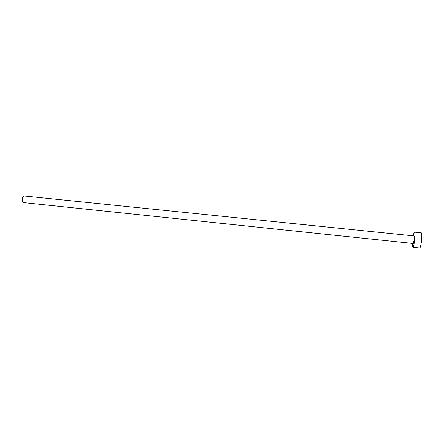 <?xml version="1.0" encoding="UTF-8"?>
<svg xmlns="http://www.w3.org/2000/svg" width="444" height="444" viewBox="0 0 444 444"><rect width="100%" height="100%" fill="white"/><g stroke="black" fill="none" stroke-linecap="round" stroke-linejoin="round"><path stroke-width="0.67" d="M23.56 202.597C22.644 202.347 22.194 201.304 22.211 199.467C22.45 197.286 23.127 196.131 24.242 195.993L414.074 235.936C414.357 236.252 414.369 237.662 414.113 240.16L413.292 243.501L23.56 202.597M412.482 243.417C412.421 245.848 412.559 247.142 412.909 247.286C413.469 246.997 414.019 244.772 414.552 240.604C415.062 235.598 415.035 232.784 414.474 232.157C414.108 232.229 413.703 233.461 413.264 235.853M412.909 247.286L419.719 248.007C420.329 247.724 420.901 245.499 421.45 241.32C421.955 236.302 421.905 233.477 421.289 232.845L414.474 232.157"/></g></svg>

